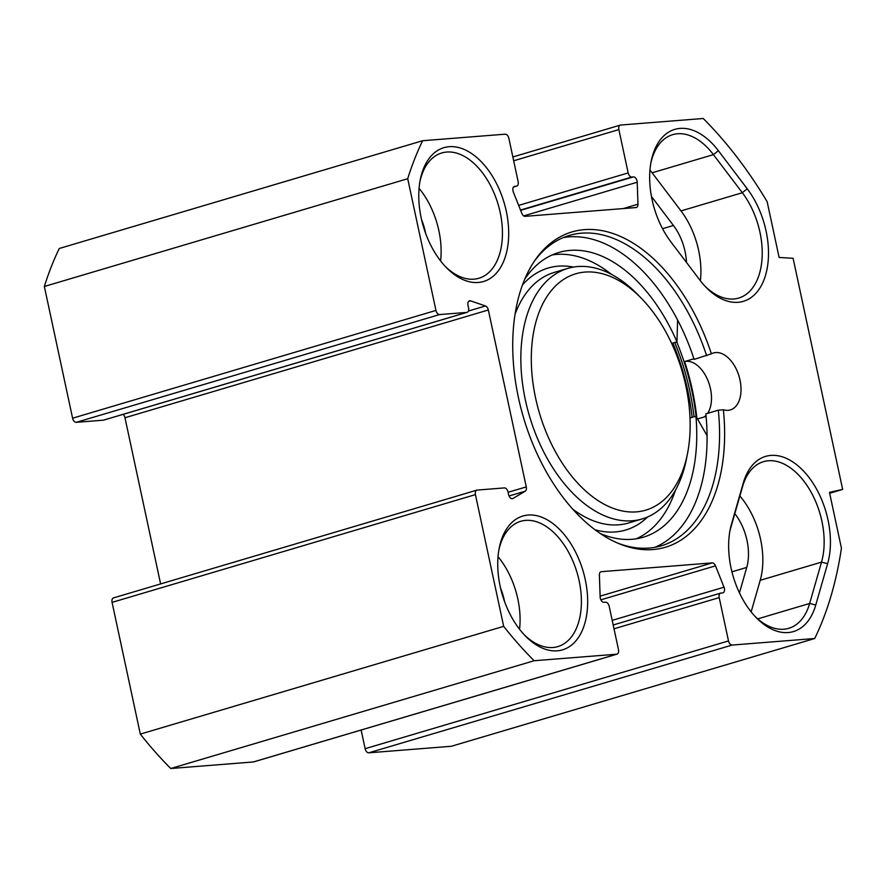 <?xml version="1.0" encoding="UTF-8"?>
<svg xmlns="http://www.w3.org/2000/svg" width="887" height="887" viewBox="0 0 887 887"><rect width="100%" height="100%" fill="white"/><g stroke="black" fill="none" stroke-linecap="round" stroke-linejoin="round"><path stroke-width="1.33" d="M718.359 150.701A69.796 42.099 73.5 0 0 651.125 161.578A69.796 42.099 73.5 0 0 670.916 241.907L699.81 280.015A69.796 42.099 73.5 0 0 705.985 287.244A69.796 42.099 73.5 0 0 763.463 281.146A69.796 42.099 73.5 0 0 747.242 188.809L718.359 150.701L713.436 154.626L742.33 192.734A65.339 39.416 -106.5 0 1 762.177 255.999A65.339 39.416 -106.5 0 1 738.694 298.065A65.339 39.416 -106.5 0 1 704.832 286.024M650.825 163.23A65.339 39.416 -106.5 0 1 672.656 134.669A65.339 39.416 -106.5 0 1 713.436 154.626L652.122 172.81A65.339 39.416 73.5 0 0 649.96 170.082M700.364 280.747A65.339 39.416 73.5 0 0 681.005 210.918L652.122 172.81M841.43 548.144A352.682 212.736 -106.5 0 1 814.709 638.518L732.141 645.06A4.457 2.683 -106.5 0 1 728.493 640.935L719.202 597.605A4.457 2.683 -106.5 0 1 720.654 593.115A4.457 2.683 -106.5 0 1 720.987 593.059L722.595 592.926A4.457 2.683 73.5 0 0 722.938 592.871A4.457 2.683 73.5 0 0 724.025 587.194L715.499 565.839A4.457 2.683 73.5 0 0 712.217 562.901L601.319 571.683A4.457 2.683 73.5 0 0 600.976 571.749A4.457 2.683 73.5 0 0 599.379 575.031L600.144 597.006A4.457 2.683 73.5 0 0 603.936 602.328L605.544 602.195A4.457 2.683 -106.5 0 1 609.192 606.32L618.483 649.65A4.457 2.683 -106.5 0 1 617.03 654.14A4.457 2.683 -106.5 0 1 616.698 654.207L534.129 660.737A352.682 212.736 -106.5 0 1 503.672 626.344L475.432 494.613A4.457 2.683 -106.5 0 1 476.884 490.134A4.457 2.683 -106.5 0 1 477.217 490.067L504.381 487.917A4.457 2.683 -106.5 0 1 508.029 492.03L508.584 494.591A4.457 2.683 73.5 0 0 512.564 498.649A4.457 2.683 73.5 0 0 512.93 498.483L525.193 491.221A4.457 2.683 73.5 0 0 526.268 486.896L488.338 309.984A4.457 2.683 73.5 0 0 485.477 305.971L470.565 300.859A4.457 2.683 73.5 0 0 469.445 300.815A4.457 2.683 73.5 0 0 467.992 305.294L468.547 307.856A4.457 2.683 -106.5 0 1 467.094 312.346A4.457 2.683 -106.5 0 1 466.762 312.412L439.597 314.563A4.457 2.683 -106.5 0 1 435.949 310.439L407.71 178.719A352.682 212.736 -106.5 0 1 422.644 140.723L505.213 134.181A4.457 2.683 -106.5 0 1 508.861 138.305L518.141 181.635A4.457 2.683 -106.5 0 1 516.7 186.126A4.457 2.683 -106.5 0 1 516.356 186.181L514.748 186.314A4.457 2.683 73.5 0 0 514.416 186.37A4.457 2.683 73.5 0 0 513.329 192.047L521.855 213.401A4.457 2.683 73.5 0 0 525.137 216.339L636.034 207.558A4.457 2.683 73.5 0 0 636.367 207.491A4.457 2.683 73.5 0 0 637.975 204.21L637.21 182.234A4.457 2.683 73.5 0 0 633.407 176.912L631.81 177.034A4.457 2.683 -106.5 0 1 628.162 172.921L618.871 129.591A4.457 2.683 -106.5 0 1 620.323 125.1A4.457 2.683 -106.5 0 1 620.656 125.034L703.225 118.492A352.682 212.736 -106.5 0 1 767.155 201.693L779.119 257.463L793.1 258.283L842.65 489.402L829.478 492.374L841.43 548.144M827.615 563.688A69.796 42.099 73.5 0 0 801.149 468.635A69.796 42.099 73.5 0 0 743.306 482.927L731.453 524.261A69.796 42.099 73.5 0 0 730.101 529.927A69.796 42.099 73.5 0 0 756.057 617.474A69.796 42.099 73.5 0 0 815.763 605.034L827.615 563.688L821.517 562.125L809.665 603.459A65.339 39.416 -106.5 0 1 788.776 628.306A65.339 39.416 -106.5 0 1 754.904 616.254M478.304 282.476A69.796 42.099 73.5 0 0 494.358 179.518A69.796 42.099 73.5 0 0 420.238 179.861A69.796 42.099 73.5 0 0 446.205 267.419A69.796 42.099 73.5 0 0 478.304 282.476M557.269 650.825A69.796 42.099 73.5 0 0 573.324 547.867A69.796 42.099 73.5 0 0 499.204 548.21A69.796 42.099 73.5 0 0 525.171 635.768A69.796 42.099 73.5 0 0 557.269 650.825M563.101 237.649A161.866 97.637 73.5 0 1 694.144 359.39L711.396 353.813A29.703 17.917 -106.5 0 1 713.447 352.971A29.703 17.917 -106.5 0 1 739.071 376.354A29.703 17.917 -106.5 0 1 730.345 409.916A29.703 17.917 -106.5 0 1 723.393 409.783L718.315 410.182L705.83 413.885A161.866 97.637 73.5 0 1 654.939 547.312M711.396 353.813A164.439 99.189 73.5 0 0 535.094 260.113A164.439 99.189 73.5 0 0 523.585 417.821A164.439 99.189 73.5 0 0 619.215 543.753A164.439 99.189 73.5 0 0 723.393 409.783M729.79 531.579A65.339 39.416 -106.5 0 1 730.733 527.854L742.596 486.519A65.339 39.416 -106.5 0 1 763.474 461.683A65.339 39.416 -106.5 0 1 810.286 490.744A65.339 39.416 -106.5 0 1 821.517 562.125L760.203 580.309A65.339 39.416 73.5 0 0 739.869 496.01M751.145 611.875L760.203 580.309M361.131 730.034L365.134 748.695A4.457 2.683 73.5 0 0 368.781 752.819L451.35 746.277L814.709 638.518M113.858 597.827A4.457 2.683 73.5 0 0 113.525 597.893A4.457 2.683 73.5 0 0 112.072 602.373L140.312 734.103A352.682 212.736 73.5 0 0 170.759 768.508L253.327 761.966A4.457 2.683 73.5 0 0 253.671 761.9A4.457 2.683 73.5 0 0 253.981 761.767M123.138 414.351A4.457 2.683 -106.5 0 1 124.978 417.744L160.602 583.923M422.644 140.723L59.285 248.482A352.682 212.736 73.5 0 0 44.35 286.479L72.59 418.198A4.457 2.683 73.5 0 0 76.238 422.323L103.402 420.172A4.457 2.683 73.5 0 0 103.735 420.105A4.457 2.683 73.5 0 0 104.056 419.972M739.448 592.882L746.743 567.425A43.064 25.978 73.5 0 0 734.813 513.64M706.074 416.402L697.504 418.941M704.289 416.923A29.703 17.917 73.5 0 0 705.985 415.426M707.638 413.342A29.703 17.917 73.5 0 0 707.371 379.192A29.703 17.917 73.5 0 0 684.62 361.541L693.944 358.78M696.816 417.744A169.284 102.116 73.5 0 0 684.62 361.541M718.315 410.182A161.866 97.637 -106.5 0 1 661.292 545.815A161.866 97.637 -106.5 0 1 617.496 543.032M534.052 261.654A161.866 97.637 -106.5 0 1 569.243 235.454A161.866 97.637 -106.5 0 1 706.629 355.676M842.65 489.402L829.667 493.25M692.126 417.356A164.66 99.322 73.5 0 0 672.845 343.058M419.939 181.525A65.339 39.416 -106.5 0 1 441.759 152.963A65.339 39.416 -106.5 0 1 498.128 204.398A65.339 39.416 -106.5 0 1 478.913 278.241A65.339 39.416 -106.5 0 1 473.968 279.161A65.339 39.416 -106.5 0 1 445.041 266.2M440.584 260.922A65.339 39.416 73.5 0 0 419.074 188.377M498.904 549.862A65.339 39.416 -106.5 0 1 520.724 521.301A65.339 39.416 -106.5 0 1 577.093 572.747A65.339 39.416 -106.5 0 1 557.879 646.59A65.339 39.416 -106.5 0 1 552.934 647.51A65.339 39.416 -106.5 0 1 524.017 634.549M519.549 629.271A65.339 39.416 73.5 0 0 498.039 556.726M425.594 233.259A43.064 25.978 73.5 0 0 421.58 219.732M504.559 601.608A43.064 25.978 73.5 0 0 500.545 588.081M686.494 262.452A43.064 25.978 73.5 0 0 673.444 225.475L651.435 196.448M407.71 178.719L44.35 286.479M503.672 626.344L140.312 734.103M534.129 660.737L170.759 768.508M685.884 386.022A123.249 74.342 -106.5 0 1 687.558 453.301A123.249 74.342 -106.5 0 1 586.917 492.108A123.249 74.342 -106.5 0 1 536.18 321.016A123.249 74.342 -106.5 0 1 641.711 298.686A123.249 74.342 -106.5 0 1 685.884 386.022M641.711 298.686L637.897 294.75A130.677 78.821 73.5 0 0 567.891 268.373A130.677 78.821 73.5 0 0 529.472 416.07A130.677 78.821 73.5 0 0 642.199 518.939A130.677 78.821 73.5 0 0 686.516 458.679L687.558 453.301M677.613 320.041L676.958 341.839A148.495 89.576 73.5 0 0 558.854 252.473A148.495 89.576 73.5 0 0 524.771 279.095M600.211 533.475A148.495 89.576 73.5 0 0 643.297 537.212A148.495 89.576 73.5 0 0 695.94 416.225L707.072 435.661M695.94 416.225L689.997 417.988M676.958 341.839L671.659 343.413M675.495 490.09A148.495 89.576 -106.5 0 1 636.345 538.775M552.169 254.946A148.495 89.576 -106.5 0 1 611.531 274.416M681.005 210.918L742.33 192.734L747.242 188.809M743.306 482.927L742.596 486.519M757.731 618.871L809.665 603.459L815.763 605.034M730.733 527.854L731.453 524.261M746.743 567.425L731.93 571.816M526.268 486.896L508.085 492.285M488.338 309.984L124.978 417.744M696.084 416.469A169.284 102.116 73.5 0 0 676.703 341.916M674.697 342.504A167.798 101.218 -106.5 0 1 694.022 416.79M673.444 225.475L662.556 228.702M618.871 129.591L513.673 160.78M628.162 172.921L518.651 205.396M631.81 177.034L520.514 210.042M633.407 176.912L520.636 210.352M637.21 182.234L523.696 215.896M637.975 204.21L623.262 208.567M514.748 186.314L514.094 186.503M516.356 186.181L513.495 187.035M435.949 310.439L72.59 418.198M439.597 314.563L76.238 422.323M466.762 312.412L103.402 420.172M470.565 300.859L468.536 301.458M485.477 305.971L468.391 311.038M525.193 491.221L509.038 496.01M512.93 498.483L512.165 498.716M475.432 494.613L112.072 602.373M616.698 654.207L253.327 761.966M601.319 571.683L600.665 571.882M712.217 562.901L600.111 596.142M715.499 565.839L600.854 599.834M724.025 587.194L612.196 620.357M719.202 597.605L614.015 628.805M728.493 640.935L365.134 748.695M732.141 645.06L368.781 752.819M642.199 518.939L628.573 522.986A130.677 78.821 -106.5 0 1 572.825 509.227M515.025 314.353A130.677 78.821 -106.5 0 1 554.264 272.42L567.891 268.373M573.523 267.076A136.62 82.413 73.5 0 0 522.443 285.015M595.033 529.783A136.62 82.413 73.5 0 0 647.632 516.966M620.323 125.1L512.852 156.966M516.7 186.126L513.451 187.079M467.094 312.346L103.735 420.105M476.884 490.134L113.525 597.893M617.03 654.14L253.671 761.9M720.654 593.115L613.194 624.991"/></g></svg>
